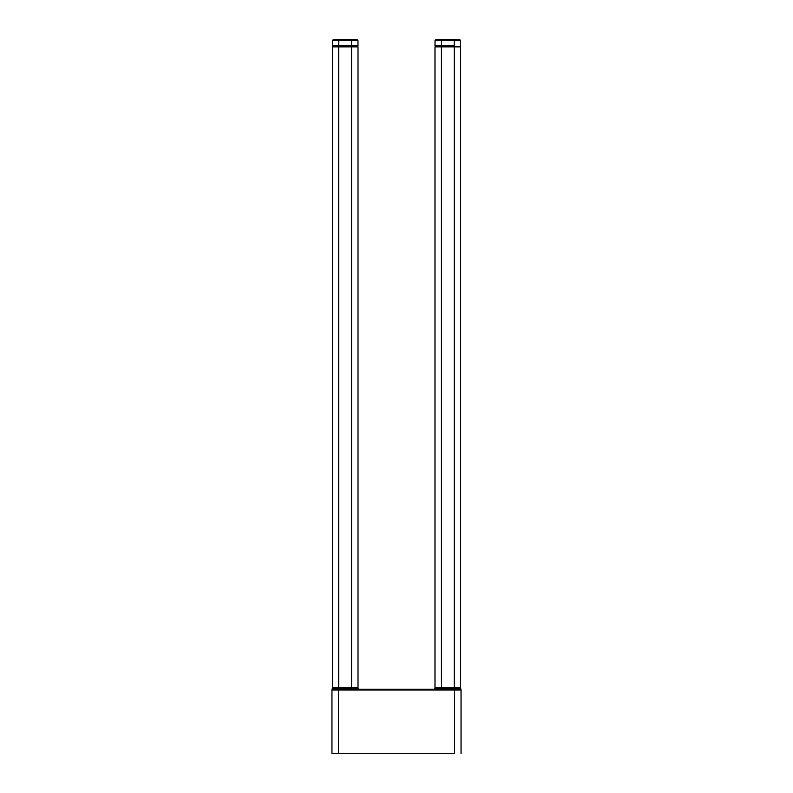 <?xml version="1.0" encoding="UTF-8"?>
<svg xmlns="http://www.w3.org/2000/svg" width="793" height="793" viewBox="0 0 793 793"><rect width="100%" height="100%" fill="white"/><g stroke="black" fill="none" stroke-linecap="round" stroke-linejoin="round"><path stroke-width="1.19" d="M356.681 39.908L357.197 39.928A0.803 0.803 -39.7 0 1 357.96 40.721L358 45.578L351.586 45.578L358 45.578A0.803 0.803 -137.7 0 1 357.197 46.39L338.76 46.866L358.01 46.866L351.596 46.39L358.01 46.866L358.01 687.432L332.346 687.432L332.346 46.866L338.76 46.866L338.76 687.432L332.346 687.432M358.01 687.432L338.76 687.918L351.596 687.918L351.596 46.39L351.586 45.578L332.356 45.578A0.803 0.803 136.8 0 0 333.159 46.39A0.803 0.803 138.3 0 1 332.356 45.578L338.77 45.578L338.77 46.39L333.159 46.39L336.202 46.39M357.197 39.928L351.567 39.729A256.773 256.763 -0.6 0 0 345.173 39.65A256.773 256.763 -0.2 0 1 351.567 39.729L357.197 39.928A0.803 0.803 -33 0 1 357.96 40.721L351.547 40.522A255.941 255.931 -0 0 0 338.809 40.522L332.396 40.721L332.356 45.578L332.396 40.721A0.803 0.803 40.1 0 1 333.159 39.928L335.568 39.828M335.895 39.819L338.77 39.729M356.017 39.878L356.612 39.908M345.173 39.65A256.773 256.763 0.9 0 0 338.789 39.729L333.159 39.928A0.803 0.803 40.1 0 0 332.396 40.721M460.654 687.432L441.404 687.918L454.24 687.918L454.24 46.39L441.404 46.866L460.654 46.866L454.24 46.39L460.654 46.866L460.654 687.432L434.99 687.432L434.99 46.866L441.404 46.866L441.404 687.432L434.99 687.432M454.23 46.39L454.23 45.578L435 45.578L441.414 45.578L441.414 46.39L435.803 46.39L438.727 46.39M459.841 46.39A0.803 0.803 -137.7 0 0 460.644 45.578A0.803 0.803 -137.7 0 1 459.841 46.39A0.803 0.803 -139.7 0 0 460.644 45.578L460.604 40.721A0.803 0.803 -39.7 0 0 459.841 39.928L454.22 39.729M435.803 46.39A0.803 0.803 136.8 0 1 435 45.578L435.04 40.721L435 45.578A0.803 0.803 136.8 0 0 435.803 46.39M459.325 39.908L459.841 39.928A0.803 0.803 -33 0 1 460.604 40.721L454.191 40.522A255.941 255.931 -0 0 0 441.453 40.522L435.04 40.721A0.803 0.803 40.1 0 1 435.803 39.928L438.212 39.828M438.539 39.819L441.414 39.729M447.827 39.65A256.773 256.763 -0.2 0 1 454.211 39.729A256.773 256.763 -0.6 0 0 447.827 39.65A256.773 256.763 0.9 0 0 441.433 39.729L435.803 39.928A0.803 0.803 40.1 0 0 435.04 40.721M458.661 39.878L459.256 39.908M454.29 753.35L331.96 753.35L331.96 689.999A0.803 0.803 90 0 1 332.753 689.196L331.96 689.999L331.96 753.35M460.495 689.196L338.373 689.196L338.373 753.35M441.463 689.196L460.753 688.294L460.753 688.879L454.181 689.196L438.707 689.196M441.463 688.027L454.181 688.344L434.891 688.879L434.891 688.294L441.463 688.344L435.149 687.918L435.149 689.196L332.505 689.196M357.792 689.196L354.293 689.196M454.181 688.027L460.495 687.918L460.812 688.879M338.819 689.196L358.168 688.235M332.188 688.879L332.505 687.918L338.819 688.027L338.819 688.879L332.247 688.879L332.247 688.294L357.792 687.967M333.159 46.39A0.803 0.803 136.8 0 1 332.356 45.578A0.803 0.803 138.3 0 0 333.159 46.39M357.197 46.39A0.803 0.803 -137.7 0 0 358 45.578M351.586 45.578L351.567 39.729L338.789 39.729L338.77 45.578M454.23 45.578L454.211 39.729L441.433 39.729L441.414 45.578M461.04 689.999L460.247 689.196A0.803 0.803 90 0 1 461.04 689.999L461.04 753.35L461.04 689.999L331.96 689.999M454.627 753.35L454.627 689.196M338.819 688.027L351.537 688.027M338.789 39.729L333.159 39.928M441.433 39.729L435.803 39.928M454.211 39.729L459.841 39.928"/></g></svg>
